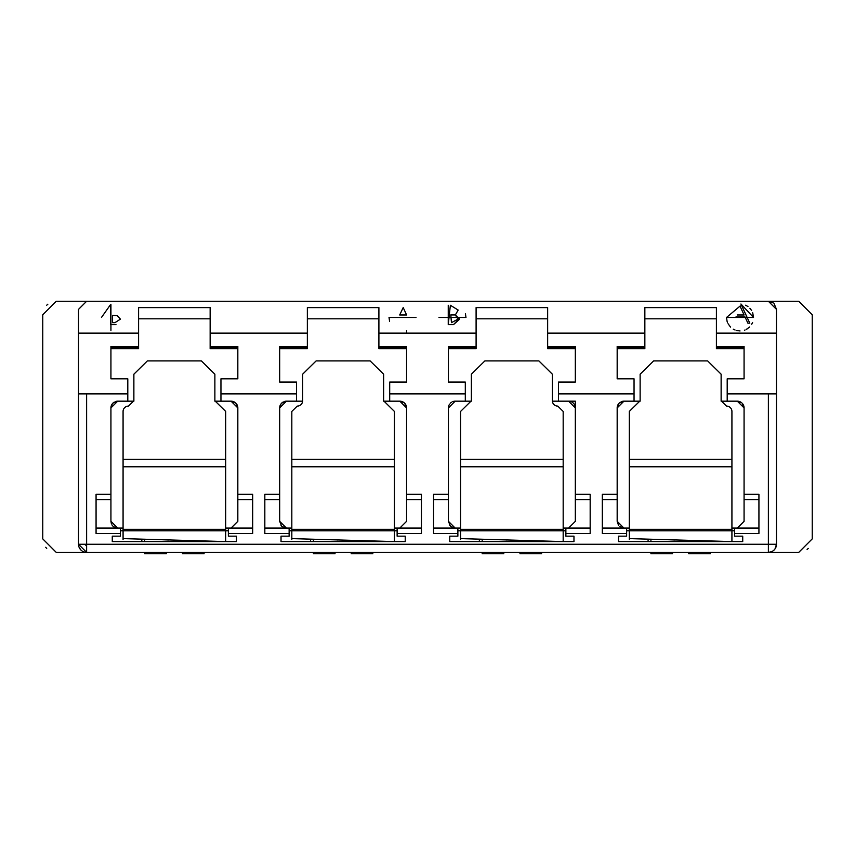 <?xml version="1.0" encoding="UTF-8"?>
<svg xmlns="http://www.w3.org/2000/svg" width="855" height="855" viewBox="0 0 855 855"><rect width="100%" height="100%" fill="white"/><g stroke="black" fill="none" stroke-linecap="round" stroke-linejoin="round"><path stroke-width="1.28" d="M750.263 308.676L751.481 310.333M752.742 312.93L753.522 317.472L726.526 317.472L740.334 305.866M752.208 323.286L751.876 323.938M747.665 328.609L746.49 329.335M765.674 301.27L744.074 301.27M716.405 301.27L644.852 301.27M617.171 301.27L575.33 301.27M547.649 301.27L476.096 301.27M448.426 301.27L406.574 301.27M378.904 301.27L307.351 301.27M279.671 301.27L237.829 301.27M210.148 301.27L138.596 301.27M110.926 301.27L89.326 301.27M101.478 317.451L110.434 304.754M78.521 333.14L78.521 309.371L86.622 301.27L56.248 301.27L42.75 314.779L42.75 538.874L56.248 552.373L86.622 552.373L78.521 544.272L78.521 333.14L138.596 333.14L138.596 346.403L110.926 346.403L110.926 378.829L110.926 347.162L138.596 347.162L138.596 348.637L110.926 348.637M252.674 528.08L225.677 528.08L228.371 528.08L228.371 536.171L236.472 536.171L236.472 541.578L112.272 541.578L112.272 536.171L120.373 536.171L120.373 533.477L96.07 533.477L96.07 494.329L96.07 499.726L110.926 499.726L110.926 494.329L110.926 499.726L96.07 499.726L96.07 494.329L110.926 494.329L110.926 499.726L110.926 407.921A6.755 6.755 0 0 1 114.132 402.181A6.755 6.755 0 0 0 112.903 403.154L117.68 401.177A6.755 6.755 0 0 0 115.19 401.647A6.755 6.755 0 0 1 117.68 401.177L133.861 401.177L127.801 401.177L127.801 378.829L110.926 378.829L110.926 351.02M281.648 403.154A6.755 6.755 0 0 1 282.887 402.181A6.755 6.755 0 0 0 281.648 403.154L286.425 401.177L302.606 401.177L296.546 401.177L296.546 393.888L220.953 393.888L220.953 401.177L214.883 401.177L231.074 401.177A6.755 6.755 0 0 1 234.911 402.374A6.755 6.755 0 0 0 231.074 401.177L235.168 402.555M112.123 404.094A6.755 6.755 0 0 0 110.926 407.921L112.304 403.838M236.824 404.383A6.755 6.755 0 0 0 235.852 403.154A6.755 6.755 0 0 1 237.829 407.921L237.829 499.726L237.829 494.329L252.674 494.329L252.674 499.726L237.829 499.726L237.829 494.329L237.829 499.726L252.674 499.726M235.852 403.154L237.829 407.921A6.755 6.755 0 0 0 237.348 405.441M112.048 525.056L112.903 526.103M114.164 527.086L117.669 528.08L110.926 521.326L111.407 523.826M112.817 526.007L111.952 524.895M123.077 528.08L120.373 528.08L123.077 528.08M264.826 499.726L279.671 499.726L279.671 494.329L279.671 499.726L264.826 499.726L264.826 494.329L279.671 494.329L279.671 499.726L279.671 407.921L281.06 403.838M590.174 528.08L563.178 528.08L565.871 528.08L565.871 536.171L573.972 536.171L573.972 541.578L449.773 541.578L449.773 536.171L457.874 536.171L457.874 533.477L433.571 533.477L433.571 494.329L448.426 494.329L448.426 407.921L455.17 401.177L471.362 401.177L465.302 401.177L465.302 393.888L389.698 393.888L389.698 401.177L383.639 401.177L399.83 401.177L403.913 402.555M405.569 404.383A6.755 6.755 0 0 0 404.597 403.154L406.574 407.921L406.574 499.726L406.574 494.329L421.43 494.329L421.43 499.726L406.574 499.726L406.574 494.329L406.574 499.726L421.43 499.726M568.575 401.177L575.33 407.921A6.755 6.755 0 0 0 568.575 401.177M602.326 499.726L617.171 499.726L617.171 494.329L617.171 499.726L602.326 499.726L602.326 494.329L617.171 494.329L617.171 499.726L617.171 407.921L618.56 403.838M618.368 404.094A6.755 6.755 0 0 0 617.171 407.921A6.755 6.755 0 0 1 620.377 402.181A6.755 6.755 0 0 0 619.148 403.154L623.926 401.177L640.117 401.177L634.047 401.177L634.047 393.888L558.454 393.888L558.454 401.177L552.394 401.177L575.33 401.177L575.33 499.726L590.174 499.726M744.074 348.637L716.405 348.637L716.405 347.162L744.074 347.162L744.074 378.829L744.074 346.403L716.405 346.403L716.405 333.14L776.479 333.14L776.479 393.888L727.199 393.888L727.199 401.177L721.139 401.177L737.32 401.177L741.413 402.555M743.07 404.383A6.755 6.755 0 0 0 742.097 403.154L744.074 407.921L744.074 499.726L758.93 499.726M737.32 401.177A6.755 6.755 0 0 1 741.157 402.374A6.755 6.755 0 0 0 737.32 401.177L744.074 407.921A6.755 6.755 0 0 0 743.604 405.441M742.097 403.154A6.755 6.755 0 0 1 744.074 407.921M621.435 401.647A6.755 6.755 0 0 1 623.926 401.177A6.755 6.755 0 0 0 621.435 401.647M279.671 407.921A6.755 6.755 0 0 1 280.868 404.094A6.755 6.755 0 0 0 279.671 407.921L286.425 401.177A6.755 6.755 0 0 0 283.946 401.647A6.755 6.755 0 0 1 286.425 401.177M403.656 402.374A6.755 6.755 0 0 0 399.83 401.177A6.755 6.755 0 0 1 406.574 407.921A6.755 6.755 0 0 0 406.104 405.441M758.93 528.08L731.923 528.08L734.627 528.08L734.627 536.171L742.728 536.171L742.728 541.578L618.528 541.578L618.528 536.171L626.63 536.171L626.63 528.08L629.323 528.08L602.326 528.08M618.56 525.419L617.171 521.326L623.926 528.08L619.832 526.691M460.578 528.08L457.874 528.08L460.578 528.08M449.805 525.419L450.382 526.071M421.43 528.08L394.422 528.08L397.126 528.08L397.126 536.171L405.227 536.171L405.227 541.578L281.028 541.578L281.028 536.171L289.129 536.171L289.129 528.08L291.822 528.08L264.826 528.08M281.06 525.419L281.626 526.071M237.829 348.637L210.148 348.637L210.148 347.162L237.829 347.162L237.829 378.829L237.829 346.403L210.148 346.403L210.148 333.14L307.351 333.14L307.351 346.403L279.671 346.403L279.671 382.067L279.671 351.02M237.829 351.02L237.829 378.829L220.953 378.829L220.953 393.888M296.546 393.888L296.546 382.067L279.671 382.067L279.671 347.162L307.351 347.162L307.351 348.637L279.671 348.637M406.574 348.637L378.904 348.637L378.904 347.162L406.574 347.162L406.574 382.067L406.574 346.403L378.904 346.403L378.904 333.14L476.096 333.14L476.096 346.403L448.426 346.403L448.426 382.067L448.426 351.02M406.574 351.02L406.574 382.067L389.698 382.067L389.698 393.888M465.302 393.888L465.302 382.067L448.426 382.067L448.426 347.162L476.096 347.162L476.096 348.637L448.426 348.637M575.33 348.637L547.649 348.637L547.649 347.162L575.33 347.162L575.33 382.067L575.33 346.403L547.649 346.403L547.649 333.14L644.852 333.14L644.852 346.403L617.171 346.403L617.171 378.829L617.171 351.02M575.33 351.02L575.33 382.067L558.454 382.067L558.454 393.888M634.047 393.888L634.047 378.829L617.171 378.829L617.171 347.162L644.852 347.162L644.852 348.637L617.171 348.637M744.074 351.02L744.074 378.829L727.199 378.829L727.199 393.888M80.894 550L79.184 547.467M712.888 541.557L685.892 541.407M675.087 541.268L648.09 541.578L648.09 540.51M544.143 541.557L517.136 541.407M506.342 541.268L503.777 541.578M482.177 541.578L482.177 540.627L482.177 541.578L479.345 541.578L479.345 540.51M375.388 541.557L372.823 541.578M351.223 541.578L348.391 541.407M337.586 541.268L335.021 541.578M313.422 541.578L313.422 540.627L313.422 541.578L310.589 541.578L310.589 540.51M206.643 541.557L179.636 541.407M168.841 541.268L141.845 541.578L141.845 540.51M123.077 538.607L225.677 541.578L225.677 530.773L228.371 530.773M289.129 530.773L291.822 530.773L291.822 539.441M291.822 538.607L394.422 541.578L394.422 530.773L397.126 530.773M457.874 530.773L460.578 530.773L460.578 539.441M626.63 530.773L629.323 530.773L629.323 539.441M460.578 538.607L563.178 541.578L563.178 530.773L565.871 530.773M629.323 538.607L731.923 541.578L731.923 530.773L734.627 530.773M120.373 530.773L123.077 530.773L123.077 539.441M86.622 552.373A8.101 8.101 0 0 1 78.521 544.272L86.622 544.272L86.622 552.373L798.752 552.373L812.25 538.874L812.25 314.779L798.752 301.27L768.378 301.27L776.479 309.371L776.479 333.14M45.7 547.286L46.704 548.418M626.63 533.477L602.326 533.477L602.326 494.329M617.171 407.921L623.926 401.177M575.33 494.329L590.174 494.329L590.174 533.477L565.871 533.477M399.83 401.177L406.574 407.921M421.43 494.329L421.43 533.477L397.126 533.477M289.129 533.477L264.826 533.477L264.826 494.329M231.074 401.177L237.829 407.921M252.674 494.329L252.674 533.477L228.371 533.477M110.926 407.921L117.68 401.177M78.521 393.888L127.801 393.888M744.074 494.329L758.93 494.329L758.93 533.477L734.627 533.477M455.17 401.177A6.755 6.755 0 0 0 452.69 401.647M451.632 402.181A6.755 6.755 0 0 0 450.403 403.154M449.623 404.094A6.755 6.755 0 0 0 448.426 407.921M617.171 499.726L617.171 521.326M568.575 528.08L575.33 521.326L575.33 499.726M457.874 533.477L457.874 528.08L433.571 528.08M433.571 499.726L448.426 499.726L448.426 521.326L455.17 528.08L451.087 526.691M450.403 526.103L448.426 521.326M448.426 494.329L448.426 499.726M558.454 401.177L552.394 401.177L558.454 401.177M471.362 401.177L465.302 401.177L471.362 401.177M399.83 528.08L406.574 521.326L406.574 499.726M282.332 526.691L286.425 528.08L279.671 521.326L279.671 499.726M281.648 526.103L279.671 521.326M389.698 401.177L383.639 401.177L389.698 401.177M302.606 401.177L296.546 401.177L302.606 401.177M231.074 528.08L237.829 521.326L237.829 499.726M120.373 533.477L120.373 528.08L96.07 528.08M110.926 499.726L110.926 521.326M117.68 528.08L113.843 526.883M133.861 401.177L127.801 401.177L133.861 401.177M727.199 401.177L721.139 401.177L727.199 401.177M640.117 401.177L634.047 401.177L640.117 401.177M737.32 528.08L744.074 521.326L744.074 499.726M776.479 393.888L776.479 544.272A8.101 8.101 0 0 1 768.378 552.373L768.378 544.272L86.622 544.272L86.622 393.888M110.926 330.351L110.926 304.594M138.596 346.403L138.596 347.162M210.148 347.162L210.148 346.403M307.351 346.403L307.351 347.162M448.426 324.633L448.426 322.976M406.574 330.351L406.574 333.14M378.904 347.162L378.904 346.403M476.096 346.403L476.096 347.162M547.649 347.162L547.649 346.403M644.852 346.403L644.852 347.162M716.405 347.162L716.405 346.403M768.378 393.888L768.378 544.272L776.479 544.272L775.036 548.878M774.106 550L772.621 551.176M771.36 551.806L768.378 552.373M807.109 549.466L808.296 548.418M138.596 333.14L138.596 307.608L210.148 307.608L210.148 333.14M138.596 318.819L210.148 318.819M307.351 333.14L307.351 307.608L378.904 307.608L378.904 333.14M307.351 318.819L378.904 318.819M476.096 333.14L476.096 307.608L547.649 307.608L547.649 333.14M476.096 318.819L547.649 318.819M644.852 333.14L644.852 307.608L716.405 307.608L716.405 333.14M644.852 318.819L716.405 318.819M47.837 304.22L46.704 305.224M745.026 316.959L735.941 316.959L745.026 316.959L747.89 323.169L749.782 323.169L740.932 304.006L753.522 317.472L752.646 312.695M740.206 306.507L744.107 314.971L737.192 314.971M416.022 317.472L389.025 317.472L389.57 321.277M438.978 317.472L465.975 317.472L465.43 313.678M86.622 301.27L768.378 301.27L773.283 302.937M406.617 314.971L399.691 314.971L403.197 307.576L406.617 314.971M110.744 324.633L110.744 305.267L110.744 324.633L115.981 324.633M113.63 315.452L117.263 315.677L120.427 319.139L114.955 322.656L112.486 322.656L112.486 315.452L113.63 315.452M458.173 310.066L455.352 314.929L459.669 319.139L453.481 324.633L448.244 324.633L450.371 305.267L458.173 310.066L455.352 314.929L458.793 319.139L453.481 324.633M726.526 317.472L727.071 321.277M727.113 321.427L727.477 322.442M728.033 323.671L730.48 327.016M733.248 329.154L735.054 330.03M736.337 330.458L740.024 330.971M744.427 330.244L744.994 330.03M746.223 329.474L749.568 327.016M751.705 324.248L752.582 322.442M751.566 310.472L749.888 308.26M747.965 306.56L745.645 305.203M774.106 303.643L776.479 309.371M455.352 314.929L450.735 314.95L455.352 314.929L457.927 319.139L451.461 322.656L450.777 314.95M448.244 305.267L448.244 324.633L448.244 305.267M650.922 552.373L650.922 553.73L672.522 553.73L672.522 552.373M650.922 541.578L650.922 540.627L650.922 541.578M710.323 552.373L710.323 553.73L688.724 553.73L688.724 552.373M731.923 530.773L629.323 530.773L629.323 459.306L731.923 459.306L731.923 530.773M629.323 459.306L629.323 411.426L640.128 400.792L640.128 374.201L653.626 360.906L707.63 360.906L721.128 374.201L721.128 400.792L726.526 406.104A5.397 5.322 180 0 1 731.923 411.426L731.923 459.306M86.622 545.95A16.202 16.202 0 0 1 84.891 544.272M482.177 552.373L482.177 553.73L503.777 553.73L503.777 552.373M541.578 552.373L541.578 553.73L519.979 553.73L519.979 552.373M563.178 530.773L460.578 530.773L460.578 459.306L563.178 459.306L563.178 530.773M460.578 459.306L460.578 411.426L471.372 400.792L471.372 374.201L484.871 360.906L538.874 360.906L552.373 374.201L552.373 400.792A5.397 5.322 -0 0 0 557.77 406.104L563.178 411.426L563.178 459.306M313.422 552.373L313.422 553.73L335.021 553.73L335.021 552.373M372.823 552.373L372.823 553.73L351.223 553.73L351.223 552.373M394.422 530.773L291.822 530.773L291.822 459.306L394.422 459.306L394.422 530.773M291.822 459.306L291.822 411.426L297.23 406.104A5.397 5.322 -0 0 0 302.627 400.792L302.627 374.201L316.126 360.906L370.13 360.906L383.628 374.201L383.628 400.792L394.422 411.426L394.422 459.306M144.677 552.373L144.677 553.73L166.276 553.73L166.276 552.373M144.677 541.578L144.677 540.627L144.677 541.578M204.078 552.373L204.078 553.73L182.478 553.73L182.478 552.373M225.677 530.773L123.077 530.773L123.077 459.306L225.677 459.306L225.677 530.773M123.077 459.306L123.077 411.426A5.397 5.322 180 0 1 128.474 406.104L133.872 400.792L133.872 374.201L147.37 360.906L201.374 360.906L214.872 374.201L214.872 400.792L225.677 411.426L225.677 459.306M629.323 466.787L731.923 466.787M731.923 529.331L629.323 529.331M460.578 466.787L563.178 466.787M563.178 529.331L460.578 529.331M291.822 466.787L394.422 466.787M394.422 529.331L291.822 529.331M123.077 466.787L225.677 466.787M225.677 529.331L123.077 529.331"/></g></svg>
